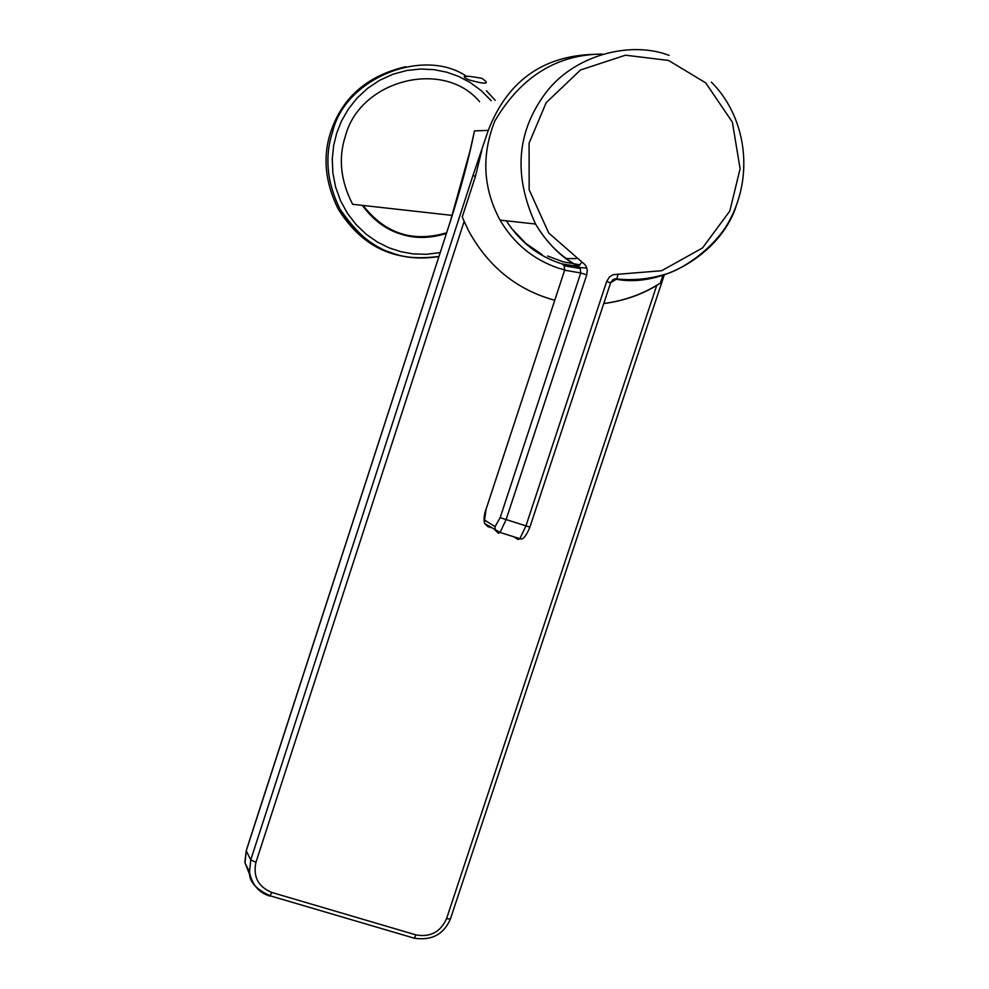 <?xml version="1.0" encoding="UTF-8"?>
<svg xmlns="http://www.w3.org/2000/svg" width="989" height="989" viewBox="0 0 989 989"><rect width="100%" height="100%" fill="white"/><g stroke="black" fill="none" stroke-linecap="round" stroke-linejoin="round"><path stroke-width="1.48" d="M405.799 66.671C367.228 75.745 342.206 97.515 330.734 131.982C322.599 156.645 325.047 182.26 338.077 208.827C355.57 236.89 378.218 252.838 406.034 256.658M363.111 205.465C384.993 233.614 412.833 242.713 446.632 232.774M563.891 265.324L562.284 263.927L578.305 266.585C561.258 257.375 547.004 243.195 535.556 224.033C513.378 175.733 516.629 132.192 545.322 93.436C573.496 55.347 630.129 40.314 669.083 55.372M602.326 54.074C556.745 54.444 520.894 76.771 494.797 121.029C481.272 155.384 483.015 188.417 500.051 220.114C513.921 243.517 533.244 259.464 557.981 267.97L564.694 269.948M586.798 268.056L579.517 267.512M562.098 263.927C538.795 256.67 520.214 242.305 506.331 220.807M511.437 228.286L525.814 243.405L542.17 254.668M576.983 265.843L577.625 265.917M479.628 101.731C443.591 58.512 360.021 79.862 345.433 136C338.164 158.055 340.575 180.814 352.64 204.29L452.245 215.404M481.828 150.241L475.474 176.289L472.915 175.622L488.282 130.363C507.406 81.197 542.677 55.854 594.08 54.333M481.828 78.329C463.89 75.053 459.662 75.597 469.169 79.961C486.427 84.708 490.643 84.164 481.828 78.329M446.41 233.453C429.758 238.633 414.28 238.745 399.952 233.787C385.426 229.201 372.89 219.731 362.357 205.378M469.194 154.618L474.485 130.907L470.405 149.475L450.23 221.709L251.416 834.506M246.273 850.688L245.025 862.89L250.402 876.439M475.474 176.289L462.246 216.999L464.162 221.338L255.941 862.284L250.749 859.898L472.915 175.622M603.797 303.487C624.541 300.755 643.406 293.943 660.392 283.039L662.927 275.387M580.11 264.891L563.236 261.85L547.646 256.04M660.392 283.039L656.708 285.475C640.625 295.068 622.983 301.089 603.772 303.549M554.755 300.273C517.16 289.95 488.517 266.931 468.811 231.216L464.162 221.338M438.918 256.547C397.393 263.074 364.422 247.262 340.006 209.136C326.902 182.471 324.429 156.719 332.613 131.883C345.136 77.785 423.984 46.891 466.709 76.437M440.204 252.615L426.531 254.297L413.204 253.901L400.632 251.639L388.912 247.769L377.39 242.045L366.338 234.356L356.213 224.738L347.473 213.389L340.5 200.668L335.592 187.008L332.848 172.939L332.267 158.982L333.639 145.581L336.717 133.07L341.514 121.017L348.264 109.235L356.967 98.195L367.525 88.404L379.615 80.319L392.843 74.286L406.677 70.503L420.597 69.007L434.109 69.663L446.793 72.209L458.612 76.413L470.208 82.52L481.235 90.642L491.212 100.693M610.584 282.916L606.677 281.457L609.434 277.019L613.106 274.67L661.666 270.726L702.511 247.967L729.795 211.09L740.106 168.76L732.367 122.117L705.713 82.866L668.515 60.428L625.493 55.199L580.518 69.984L546.175 102.671L529.078 143.195L529.152 189.727L548.722 232.996L581.903 261.998L578.305 266.585L580.296 268.551L580.741 272.989L586.749 274.831L506.034 519.794L500.063 532.428L498.357 533.232L495.106 530.129L495.056 526.643L500.162 517.667L580.741 272.989L564.657 270.182L564.175 265.744L562.284 263.927M500.162 517.667L529.906 527.137M606.677 281.457L525.876 526.111L519.818 538.733L518.1 539.5L513.687 536.743M491.137 527.619L487.812 526.568L484.622 523.502L484.573 520.09L495.056 526.643M618.162 274.077L616.765 278.91L614.515 278.91M735.853 207.158C719.609 254.643 661.171 287.997 616.308 279.232L610.67 282.644M586.749 274.831L587.293 270.714L586.601 267.487L584.994 264.632L581.903 261.998M484.573 520.09L486.106 509.162L564.657 270.182M711.289 82.062C744.989 115.392 754.867 173.087 729.684 220.226C716.32 245.989 685.031 268.501 665.733 274.114C649.402 279.108 633.084 280.703 616.765 278.91L613.093 279.504L610.683 282.594L529.869 527.224C526.123 536.347 522.773 540.167 519.855 538.708L500.063 532.428L484.622 523.502C483.559 519.435 484.054 514.639 486.094 509.15L564.521 270.553M487.812 526.568L487.231 525.147M269.564 895.626L269.787 896.071C258.673 892.585 251.923 884.586 249.5 872.088L250.749 859.898L246.224 850.824L450.255 221.672C461.072 187.873 469.157 157.61 474.485 130.907L488.282 130.363M269.787 896.071L271.814 892.461C258.203 886.799 252.912 876.749 255.941 862.284M271.814 892.461L415.875 934.877C430.24 937.473 440.464 932.071 446.546 918.657L656.708 285.475M415.875 934.877L414.304 938.215L413.328 937.931M446.546 918.657L450.403 919.004M338.077 208.827L339.969 209.062C356.263 232.687 372.21 246.83 387.824 251.503C397.059 254.717 408.21 260.181 438.955 256.46M495.217 100.334L486.415 90.778M564.595 270.343L564.2 265.794L580.259 268.489L578.652 266.486C560.837 256.732 546.472 242.589 535.556 224.033L500.051 220.114M565.856 258.525L576.216 258.611M246.249 850.701L251.354 834.691M244.901 861.753L246.212 850.812M245.025 862.903L249.5 872.088C249.043 881.483 255.978 889.408 270.331 895.849L414.304 938.215C431.612 940.762 443.628 934.457 450.316 919.263L664.262 274.979"/></g></svg>
